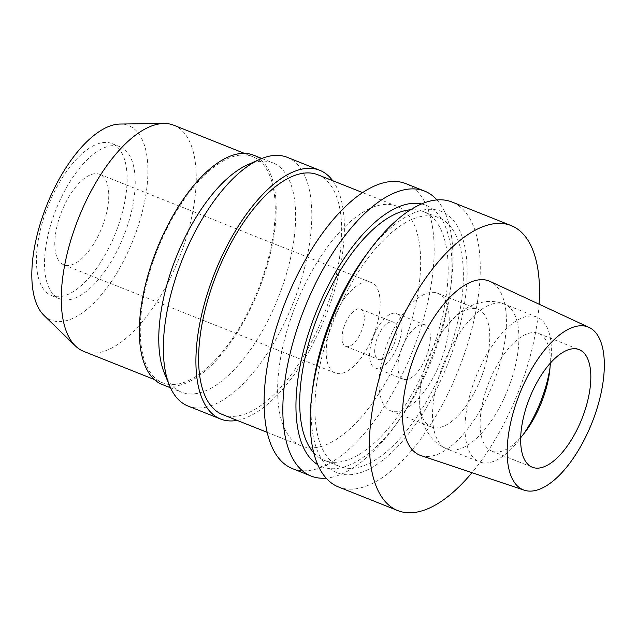 <?xml version="1.0" encoding="UTF-8"?>
<svg xmlns="http://www.w3.org/2000/svg" width="636" height="636" viewBox="0 0 636 636"><rect width="100%" height="100%" fill="white"/><g stroke="black" fill="none" stroke-linecap="round" stroke-linejoin="round"><path stroke-width="0.48" stroke-dasharray="3.18 2.39" d="M420.746 455.503A93.723 41.674 111.7 0 0 495.555 377.251A93.723 41.674 111.7 0 0 490.11 281.438M539.121 304.207A153.356 68.187 -68.3 0 1 521.711 383.079A153.356 68.187 -68.3 0 1 471.984 472.683M338.463 486.953A153.356 68.187 111.7 0 0 462.475 359.475A153.356 68.187 111.7 0 0 451.997 202.017M312.586 388.89A140.691 62.559 111.7 0 0 356.828 473.701A140.691 62.559 111.7 0 0 450.829 355.81A140.691 62.559 111.7 0 0 453.198 220.199A140.691 62.559 111.7 0 0 365.772 255.41M447.847 355.142A133.886 59.53 -68.3 0 1 339.584 466.434A133.886 59.53 -68.3 0 1 330.442 328.971A133.886 59.53 -68.3 0 1 438.705 217.687A133.886 59.53 -68.3 0 1 447.847 355.142M313.747 452.824A133.886 59.53 111.7 0 0 324.392 460.385A133.886 59.53 111.7 0 0 432.655 349.092A133.886 59.53 111.7 0 0 423.512 211.629A133.886 59.53 111.7 0 0 410.586 209.793M421.589 203.957A140.691 62.559 -68.3 0 1 450.511 289.181A140.691 62.559 -68.3 0 1 435.636 349.76A140.691 62.559 -68.3 0 1 397.325 422.654A140.691 62.559 -68.3 0 1 317.722 464.63M436.972 199.935A153.356 68.187 -68.3 0 1 451.314 282.535A153.356 68.187 -68.3 0 1 435.103 348.568A153.356 68.187 -68.3 0 1 393.342 428.028A153.356 68.187 -68.3 0 1 326.117 478.137M292.369 468.581A153.356 68.187 111.7 0 0 416.381 341.111A153.356 68.187 111.7 0 0 405.903 183.653M405.704 338.734A129.013 57.367 -68.3 0 1 301.385 445.971A129.013 57.367 -68.3 0 1 292.568 313.508A129.013 57.367 -68.3 0 1 396.896 206.271A129.013 57.367 -68.3 0 1 405.704 338.734M222.385 414.497A129.013 57.367 111.7 0 0 326.713 307.252A129.013 57.367 111.7 0 0 317.897 174.789M332.676 180.68A133.886 59.53 -68.3 0 1 328.844 307.729A133.886 59.53 -68.3 0 1 237.164 420.38M188.025 406.046A133.886 59.53 111.7 0 0 296.289 294.754A133.886 59.53 111.7 0 0 287.138 157.291M247.499 164.843A123.416 54.879 -68.3 0 1 272.884 162.88A123.416 54.879 -68.3 0 1 281.319 289.595A123.416 54.879 -68.3 0 1 181.522 392.181A123.416 54.879 -68.3 0 1 164.438 373.3M162.077 384.438A123.416 54.879 111.7 0 0 261.873 281.851A123.416 54.879 111.7 0 0 253.438 155.136M261.126 281.684A121.715 54.116 -68.3 0 1 162.705 382.848A121.715 54.116 -68.3 0 1 154.389 257.89A121.715 54.116 -68.3 0 1 252.81 156.718A121.715 54.116 -68.3 0 1 261.126 281.684M83.706 351.374A121.715 54.116 111.7 0 0 182.127 250.202A121.715 54.116 111.7 0 0 173.819 125.236M43.94 315.361A104.701 46.555 111.7 0 0 135.778 233.046A104.701 46.555 111.7 0 0 120.18 124.036M125.737 230.804A81.79 36.371 -68.3 0 1 59.593 298.793A81.79 36.371 -68.3 0 1 54.012 214.817A81.79 36.371 -68.3 0 1 120.148 146.829A81.79 36.371 -68.3 0 1 125.737 230.804M45.911 211.589A81.79 36.371 111.7 0 0 51.492 295.565A81.79 36.371 111.7 0 0 117.636 227.577A81.79 36.371 111.7 0 0 112.047 143.601A81.79 36.371 111.7 0 0 45.911 211.589M103.119 224.341A48.686 21.648 -68.3 0 1 63.751 264.807A48.686 21.648 -68.3 0 1 60.42 214.825A48.686 21.648 -68.3 0 1 99.788 174.351A48.686 21.648 -68.3 0 1 103.119 224.341M331.841 322.977A48.686 21.648 111.7 0 0 335.172 372.958A48.686 21.648 111.7 0 0 374.54 332.493A48.686 21.648 111.7 0 0 371.209 282.503A48.686 21.648 111.7 0 0 331.841 322.977M361.995 329.694A20.082 8.928 -68.3 0 1 345.753 346.389A20.082 8.928 -68.3 0 1 344.386 325.767A20.082 8.928 -68.3 0 1 360.628 309.08A20.082 8.928 -68.3 0 1 361.995 329.694M376.997 338.765A20.082 8.928 111.7 0 0 378.364 359.388A20.082 8.928 111.7 0 0 394.606 342.693A20.082 8.928 111.7 0 0 393.239 322.07A20.082 8.928 111.7 0 0 376.997 338.765M398.613 343.583A29.208 12.99 -68.3 0 1 374.986 367.862A29.208 12.99 -68.3 0 1 372.99 337.875A29.208 12.99 -68.3 0 1 396.618 313.588A29.208 12.99 -68.3 0 1 398.613 343.583M401.348 349.172A29.208 12.99 111.7 0 0 403.343 379.167A29.208 12.99 111.7 0 0 426.963 354.88A29.208 12.99 111.7 0 0 424.975 324.893A29.208 12.99 111.7 0 0 401.348 349.172M441.909 358.211A63.29 28.143 -68.3 0 1 390.735 410.824A63.29 28.143 -68.3 0 1 386.41 345.841A63.29 28.143 -68.3 0 1 437.584 293.236A63.29 28.143 -68.3 0 1 441.909 358.211M482.422 374.358A63.29 28.143 111.7 0 0 478.097 309.374A63.29 28.143 111.7 0 0 444.151 329.194A63.29 28.143 111.7 0 0 426.915 361.979A63.29 28.143 111.7 0 0 420.229 389.232A63.29 28.143 111.7 0 0 431.24 426.963A63.29 28.143 111.7 0 0 482.422 374.358M550.029 367.64A77.894 34.638 111.7 0 0 550.585 363.569A77.894 34.638 111.7 0 0 537.03 317.133A77.894 34.638 111.7 0 0 474.043 381.886A77.894 34.638 111.7 0 0 479.369 461.863A77.894 34.638 111.7 0 0 521.138 437.473A77.894 34.638 111.7 0 0 523.531 434.134M520.677 437.52A63.29 28.143 -68.3 0 1 491.787 451.091A63.29 28.143 -68.3 0 1 487.462 386.108A63.29 28.143 -68.3 0 1 538.644 333.502A63.29 28.143 -68.3 0 1 550.283 363.22M509.873 384.168A77.894 34.638 -68.3 0 1 446.885 448.921A77.894 34.638 -68.3 0 1 441.567 368.944A77.894 34.638 -68.3 0 1 504.555 304.191A77.894 34.638 -68.3 0 1 509.873 384.168M324.392 460.385L339.584 466.434M423.512 211.629L438.705 217.687M397.325 422.654L393.342 428.028M450.511 289.181L451.314 282.535M267.136 432.329L301.385 445.971M362.647 192.621L396.896 206.271M170.464 387.777L181.522 392.181M261.833 158.475L272.884 162.88M154.262 379.485L162.705 382.848M244.367 153.356L252.81 156.718M51.492 295.565L59.593 298.793M112.047 143.601L120.148 146.829M63.751 264.807L335.172 372.958M99.788 174.351L371.209 282.503M345.753 346.389L378.364 359.388M360.628 309.08L393.239 322.07M374.986 367.862L403.343 379.167M396.618 313.588L424.975 324.893M390.735 410.824L431.24 426.963M437.584 293.236L478.097 309.374M420.229 389.232L419.649 405.601C420.038 414.068 422.089 422.002 425.778 429.403L430.548 436.741C434.889 442.179 440.335 446.233 446.885 448.921L479.369 461.863M537.03 317.133L504.555 304.191C497.98 301.647 491.262 300.844 484.409 301.79L475.927 303.809C468.104 306.639 461.116 311.012 454.971 316.919L444.151 329.194M525.733 431.272L521.138 437.473M549.655 371.225L550.585 363.569M538.644 333.502L579.173 349.649M491.787 451.091L532.316 467.237"/><path stroke-width="0.95" d="M594.167 417.009A87.633 38.963 -68.3 0 1 524.215 490.181A87.633 38.963 -68.3 0 1 517.322 399.877A87.633 38.963 -68.3 0 1 589.071 327.421A87.633 38.963 -68.3 0 1 594.167 417.009M583.49 414.632A63.29 28.143 111.7 0 0 579.173 349.649A63.29 28.143 111.7 0 0 527.991 402.254A63.29 28.143 111.7 0 0 532.316 467.237A63.29 28.143 111.7 0 0 583.49 414.632M589.071 327.421L490.11 281.438A93.723 41.674 111.7 0 0 413.376 358.927A93.723 41.674 111.7 0 0 420.746 455.503L524.215 490.181M471.984 472.683A153.356 68.187 -68.3 0 1 397.699 510.557A153.356 68.187 -68.3 0 1 387.229 353.099A153.356 68.187 -68.3 0 1 511.233 225.621A153.356 68.187 -68.3 0 1 539.121 304.207M511.233 225.621L451.997 202.017A153.356 68.187 111.7 0 0 369.755 250.035A153.356 68.187 111.7 0 0 327.985 329.496A153.356 68.187 111.7 0 0 311.775 395.528A153.356 68.187 111.7 0 0 338.463 486.953L397.699 510.557M369.755 250.035L365.772 255.41A140.691 62.559 111.7 0 0 327.461 328.311A140.691 62.559 111.7 0 0 312.586 388.89L311.775 395.528M410.586 209.793A133.886 59.53 111.7 0 0 315.249 322.921A133.886 59.53 111.7 0 0 313.747 452.824M317.722 464.63A140.691 62.559 -68.3 0 1 312.268 322.253A140.691 62.559 -68.3 0 1 421.589 203.957M326.117 478.137A153.356 68.187 -68.3 0 1 311.099 476.046A153.356 68.187 -68.3 0 1 300.621 318.588A153.356 68.187 -68.3 0 1 424.633 191.118A153.356 68.187 -68.3 0 1 436.972 199.935M424.633 191.118L405.903 183.653A153.356 68.187 111.7 0 0 281.899 311.131A153.356 68.187 111.7 0 0 292.369 468.581L311.099 476.046M362.647 192.621L317.897 174.789A129.013 57.367 111.7 0 0 213.577 282.034A129.013 57.367 111.7 0 0 222.385 414.497L267.136 432.329M237.164 420.38A133.886 59.53 -68.3 0 1 220.589 419.021A133.886 59.53 -68.3 0 1 211.438 281.557A133.886 59.53 -68.3 0 1 319.701 170.265A133.886 59.53 -68.3 0 1 332.676 180.68M319.701 170.265L287.138 157.291A133.886 59.53 111.7 0 0 259.599 159.421A133.886 59.53 111.7 0 0 178.883 268.583A133.886 59.53 111.7 0 0 169.494 385.559A133.886 59.53 111.7 0 0 188.025 406.046L220.589 419.021M169.494 385.559L164.438 373.3A123.416 54.879 -68.3 0 1 173.087 265.466A123.416 54.879 -68.3 0 1 247.499 164.843L259.599 159.421M261.833 158.475L253.438 155.136A123.416 54.879 111.7 0 0 153.642 257.723A123.416 54.879 111.7 0 0 162.077 384.438L170.464 387.777M244.367 153.356L173.819 125.236A121.715 54.116 111.7 0 0 163.993 123.479A121.715 54.116 111.7 0 0 75.398 226.408A121.715 54.116 111.7 0 0 75.366 345.897A121.715 54.116 111.7 0 0 83.706 351.374L154.262 379.485M163.993 123.479L120.18 124.036A104.701 46.555 111.7 0 0 43.964 212.575A104.701 46.555 111.7 0 0 43.94 315.361L75.366 345.897M523.531 434.134A77.894 34.638 111.7 0 0 542.357 397.11A77.894 34.638 111.7 0 0 550.029 367.64M550.283 363.22A63.29 28.143 -68.3 0 1 549.655 371.225A63.29 28.143 -68.3 0 1 542.969 398.478A63.29 28.143 -68.3 0 1 525.733 431.272A63.29 28.143 -68.3 0 1 520.677 437.52"/></g></svg>
